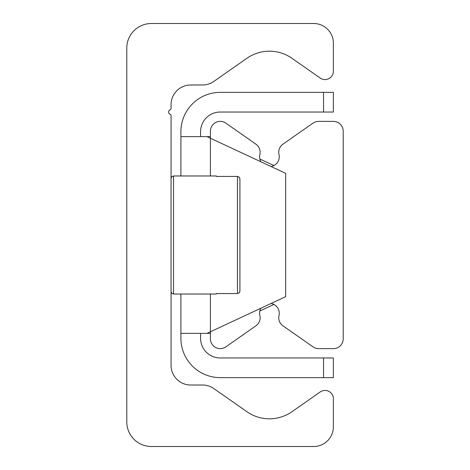 <?xml version="1.0" encoding="UTF-8"?>
<svg xmlns="http://www.w3.org/2000/svg" width="470" height="470" viewBox="0 0 470 470"><rect width="100%" height="100%" fill="white"/><g stroke="black" fill="none" stroke-linecap="round" stroke-linejoin="round"><path stroke-width="0.7" d="M151.381 446.5A24.593 24.593 0 0 1 126.788 421.907L126.788 48.093A24.593 24.593 0 0 1 151.381 23.5L313.696 23.5A19.675 19.675 0 0 1 333.371 43.175L333.371 71.217A8.36 8.36 0 0 1 320.217 78.061L291.999 58.309A39.351 39.351 0 0 0 246.862 58.309L213.844 81.422A19.675 19.675 0 0 1 202.564 84.982L190.732 84.982A19.675 19.675 0 0 0 171.057 104.657L171.057 108.482A1.339 1.339 0 0 1 170.193 109.733A2.462 2.462 0 0 0 170.299 114.375A1.099 1.099 0 0 1 171.057 115.42L171.057 365.343A19.675 19.675 0 0 0 190.732 385.018L202.564 385.018A19.675 19.675 0 0 1 213.844 388.578L246.862 411.691A39.351 39.351 0 0 0 291.999 411.691L320.217 391.939A8.36 8.36 0 0 1 333.371 398.783L333.371 426.825A19.675 19.675 0 0 1 313.696 446.5L151.381 446.5M271.026 166.503A9.835 9.835 0 0 0 279.004 154.524A9.835 9.835 0 0 1 282.928 144.196L312.973 123.158A9.835 9.835 0 0 1 318.619 121.377L333.371 121.377A9.835 9.835 0 0 1 343.212 131.218L343.212 338.782A9.835 9.835 0 0 1 333.371 348.623L318.619 348.623A9.835 9.835 0 0 1 312.973 346.842L282.928 325.804A9.835 9.835 0 0 1 279.004 315.476A9.835 9.835 0 0 0 271.026 303.497M260.968 308.191A9.835 9.835 0 0 0 259.857 315.476A9.835 9.835 0 0 1 255.927 325.804L225.888 346.842A9.835 9.835 0 0 1 210.407 338.782L210.407 331.767L206.964 333.371L285.66 296.676L285.66 173.324L210.407 138.233L210.407 131.218A9.835 9.835 0 0 1 225.888 123.158L255.927 144.196A9.835 9.835 0 0 1 259.857 154.524A9.835 9.835 0 0 0 260.968 161.809M333.371 92.361L323.536 92.361L323.536 112.036L333.371 112.036L333.371 92.361M323.536 112.036L220.242 112.036A19.675 19.675 0 0 0 200.572 131.712L200.572 136.629M323.536 377.639L333.371 377.639L333.371 357.964L323.536 357.964L323.536 377.639L220.242 377.639A39.351 39.351 0 0 1 180.897 338.288L180.897 294.026M323.536 357.964L220.242 357.964A19.675 19.675 0 0 1 200.572 338.288L200.572 333.371M210.407 138.233L206.964 136.629L210.407 138.233L210.407 175.974M273.91 304.448L259.839 311.011M259.839 158.989L273.91 165.552M210.407 333.371L180.897 333.371M210.407 136.629L180.897 136.629L180.897 131.712A39.351 39.351 0 0 1 220.242 92.361L323.536 92.361M180.897 175.974L180.897 136.629M239.753 291.97L239.101 292.928L237.462 293.562L239.265 292.769L239.917 291.083L239.917 178.917L239.917 291.083M216.194 293.562L216.312 294.026L216.194 293.562L237.462 293.562L237.462 176.438L239.265 177.231L239.917 178.917L239.101 177.072L237.462 176.438L216.194 176.438L216.312 175.974L216.194 176.438M210.407 294.026L210.407 331.767M216.312 294.026L173.518 294.026L173.518 176.438M216.312 175.974L173.518 175.974L171.791 176.685L171.057 178.436M173.518 294.026L171.791 293.315L171.057 291.565"/></g></svg>
